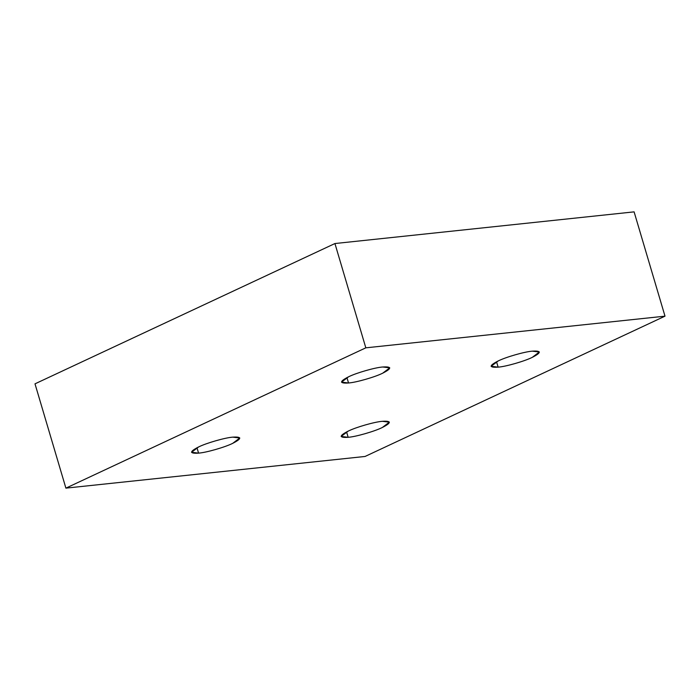 <?xml version="1.0" encoding="UTF-8"?>
<svg xmlns="http://www.w3.org/2000/svg" width="700" height="700" viewBox="0 0 700 700"><rect width="100%" height="100%" fill="white"/><g stroke="black" fill="none" stroke-linecap="round" stroke-linejoin="round"><path stroke-width="1.05" d="M346.938 377.598L348.539 382.988C356.213 382.454 374.99 377.064 382.69 373.188L389.751 367.85L382.734 366.993C375.06 367.526 356.283 372.916 348.582 376.793L341.521 382.139L348.539 382.988L346.938 377.598M496.528 361.76L498.129 367.15C505.802 366.616 524.58 361.226 532.28 357.35L539.341 352.012L532.324 351.155C524.65 351.697 505.864 357.088 498.173 360.964L491.102 366.301L498.129 367.15L496.528 361.76M346.57 431.909L348.162 437.308C355.836 436.765 374.614 431.375 382.314 427.499L389.375 422.161L382.358 421.312C374.684 421.846 355.906 427.236 348.206 431.113L341.145 436.45L348.162 437.308L346.57 431.909M196.98 447.746L198.572 453.136C206.246 452.602 225.024 447.213 232.724 443.336L239.785 437.999L232.767 437.141C225.094 437.684 206.316 443.074 198.616 446.95L191.555 452.287L198.572 453.136L196.98 447.746M365.067 456.461L65.896 488.136L35 383.836L65.896 488.136L365.82 347.83L665 316.164L365.067 456.461L665 316.164L634.104 211.864L665 316.164L365.82 347.83L334.933 243.539L365.82 347.83L65.896 488.136L365.067 456.461M634.104 211.864L334.933 243.539L35 383.836L334.933 243.539L634.104 211.864M198.572 453.136C189.376 453.722 189.394 451.657 198.616 446.95C206.316 443.074 225.094 437.684 232.767 437.141C241.964 436.564 241.946 438.629 232.724 443.336C225.024 447.213 206.246 452.602 198.572 453.136M348.162 437.308C338.966 437.885 338.984 435.82 348.206 431.113C355.906 427.236 374.684 421.846 382.358 421.312C391.554 420.726 391.536 422.791 382.314 427.499C374.614 431.375 355.836 436.765 348.162 437.308M498.129 367.15C488.933 367.736 488.941 365.671 498.173 360.964C505.864 357.088 524.65 351.697 532.324 351.155C541.52 350.578 541.503 352.642 532.28 357.35C524.58 361.226 505.802 366.616 498.129 367.15M348.539 382.988C339.342 383.565 339.36 381.509 348.582 376.793C356.283 372.916 375.06 367.526 382.734 366.993C391.93 366.415 391.912 368.48 382.69 373.188C374.99 377.064 356.213 382.454 348.539 382.988"/></g></svg>
